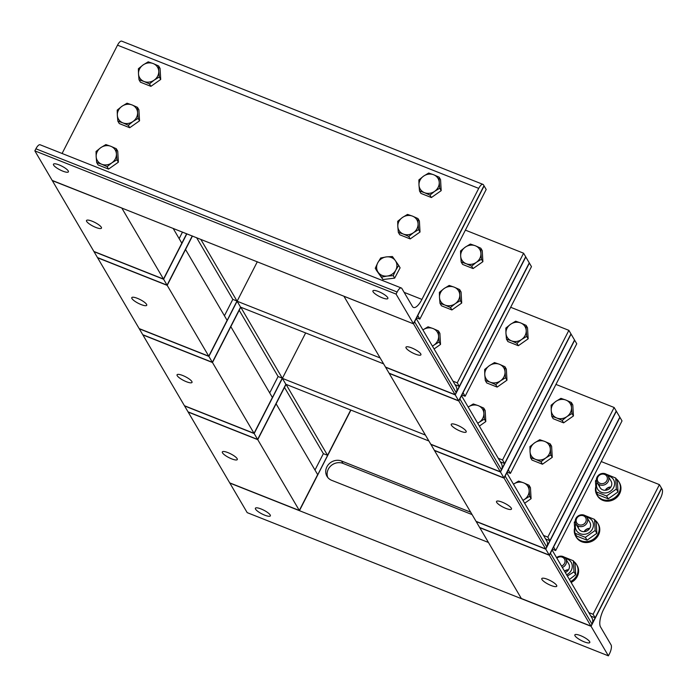 <?xml version="1.0" encoding="UTF-8"?>
<svg xmlns="http://www.w3.org/2000/svg" width="697" height="697" viewBox="0 0 697 697"><rect width="100%" height="100%" fill="white"/><g stroke="black" fill="none" stroke-linecap="round" stroke-linejoin="round"><path stroke-width="1.05" d="M580.496 635.603A8.39 2.074 27.1 0 1 589.793 642.529A8.39 2.074 27.1 0 1 581.376 640.552A8.39 2.074 27.1 0 1 574.851 634.889A8.39 2.074 27.1 0 1 580.496 635.603M261.044 508.949A8.39 2.074 27.1 0 1 270.34 515.876A8.39 2.074 27.1 0 1 261.924 513.898A8.39 2.074 27.1 0 1 255.39 508.226A8.39 2.074 27.1 0 1 261.044 508.949M588.808 612.576L593.086 614.266L659.423 484.633L662.15 489.268A7.197 2.518 -68.4 0 1 660.538 498.137L603.724 609.161A14.393 5.045 111.6 0 0 600.492 626.891L611.077 644.917A7.197 2.518 -68.4 0 1 609.466 653.786L608.403 655.851L247.191 512.635L188.155 412.058L257.751 439.65L276.099 403.798L317.666 474.613L299.318 510.465L229.722 482.873L299.318 510.465L257.751 439.65L188.033 411.849L257.629 439.45L285.857 384.282L257.629 439.45L188.033 411.849L142.876 334.917L212.472 362.51L230.82 326.658L272.388 397.473L254.039 433.325L184.444 405.732L254.039 433.325L212.472 362.51L142.754 334.708L212.35 362.309L240.578 307.142L212.35 362.309L142.754 334.708L97.597 257.777L167.193 285.369L185.541 249.517L227.109 320.332L208.76 356.184L139.165 328.592L208.76 356.184L167.193 285.369L97.475 257.568L167.071 285.16L192.25 235.961L167.071 285.16L97.475 257.568L52.319 180.636L121.984 208.098L52.319 180.636L34.85 150.874L35.913 148.801L397.124 292.017A7.197 2.518 -68.4 0 1 401.333 287.992A7.197 2.518 -68.4 0 1 401.864 288.471L412.441 306.506A14.393 5.045 111.6 0 0 413.495 307.464A14.393 5.045 111.6 0 0 421.92 299.414L404.147 292.365M173.144 228.381L181.83 243.192L163.481 279.044L121.792 208.02L52.197 180.427L413.53 323.852L414.593 321.779L456.16 392.603L455.097 394.668L385.502 367.075L389.214 373.4L458.809 400.993L459.872 398.919L501.439 469.743L500.376 471.808L430.781 444.216L434.492 450.541L504.088 478.133L505.151 476.068L546.718 546.884L545.655 548.948L476.06 521.356L479.771 527.681L549.367 555.274L550.43 553.209L591.997 624.024L591.056 626.298L661.627 488.388L591.056 626.298L608.403 655.851M488.466 542.484L331.711 480.338A11.196 10.106 149.6 0 1 326.998 476.347A11.196 10.106 149.6 0 1 328.853 464.08A11.196 10.106 149.6 0 1 341.591 461.031L470.693 512.217M327.782 477.48A11.196 10.106 149.6 0 1 330.779 465.918A11.196 10.106 149.6 0 1 342.976 463.392L472.087 514.586M34.85 150.874L396.062 294.09L458.687 400.784L389.092 373.191L458.687 400.784L503.966 477.924L434.37 450.332L503.966 477.924L549.245 555.065L479.649 527.472L549.245 555.065L590.934 626.089L521.461 598.706L591.056 626.298L229.844 483.082L299.44 510.674L350.73 410.002L327.546 455.307L323.373 453.651L314.983 470.039M562.348 567.489A6.395 5.776 -30.4 0 0 565.79 558.846A6.395 5.776 -30.4 0 0 556.563 557.635M556.868 558.149A5.167 4.67 149.6 0 1 564.465 559.011A5.167 4.67 149.6 0 1 561.512 566.069M573.797 561.512A12.79 11.553 149.6 0 1 576.602 564.64A12.79 11.553 149.6 0 1 570.59 581.533M576.602 564.64L577.16 565.589A12.79 11.553 149.6 0 1 571.148 582.474M565.293 572.498A6.395 5.776 -30.4 0 0 568.708 563.829M566.617 574.764A9.27 8.381 -30.4 0 0 572.254 565.851A9.27 8.381 -30.4 0 0 565.65 558.628M569.405 579.512L575.678 574.677L575.042 563.638L573.37 560.78L574.006 571.819L567.367 576.044M563.829 556.92L573.37 560.78M575.678 574.677L574.006 571.819M575.879 518.498A6.395 5.776 -30.4 0 0 575.931 523.944A6.395 5.776 -30.4 0 0 584.365 525.686A6.395 5.776 -30.4 0 0 586.961 517.47A6.395 5.776 -30.4 0 0 581.385 514.795A6.395 5.776 -30.4 0 0 575.879 518.498M576.68 518.472A5.167 4.67 149.6 0 1 585.402 517.287A5.167 4.67 149.6 0 1 581.455 525.007A5.167 4.67 149.6 0 1 576.68 518.472M594.968 520.136A12.79 11.553 149.6 0 1 597.773 523.264A12.79 11.553 149.6 0 1 592.598 539.705A12.79 11.553 149.6 0 1 575.713 536.211A12.79 11.553 149.6 0 1 574.476 528.57M597.773 523.264L598.331 524.214A12.79 11.553 149.6 0 1 593.147 540.654A12.79 11.553 149.6 0 1 576.271 537.16L575.713 536.211M578.153 526.008A6.395 5.776 -30.4 0 0 585.794 531.367A6.395 5.776 -30.4 0 0 589.88 522.454M575.8 523.717A9.27 8.381 -30.4 0 0 581.655 534.137A9.27 8.381 -30.4 0 0 593.06 527.437A9.27 8.381 -30.4 0 0 586.822 517.252M574.92 533.196L576.593 536.054L587.04 540.192L596.85 533.301L596.214 522.262L594.541 519.413L595.177 530.443L585.367 537.335L574.92 533.196L574.284 522.158L575.199 521.347M585.001 515.545L594.541 519.413M587.04 540.192L585.367 537.335M596.85 533.301L595.177 530.443M597.05 477.123A6.395 5.776 -30.4 0 0 597.102 482.568A6.395 5.776 -30.4 0 0 605.536 484.319A6.395 5.776 -30.4 0 0 608.132 476.095A6.395 5.776 -30.4 0 0 602.557 473.42A6.395 5.776 -30.4 0 0 597.05 477.123M597.852 477.096A5.167 4.67 149.6 0 1 606.573 475.912A5.167 4.67 149.6 0 1 602.626 483.631A5.167 4.67 149.6 0 1 597.852 477.096M616.139 478.769A12.79 11.553 149.6 0 1 618.945 481.888A12.79 11.553 149.6 0 1 613.769 498.329A12.79 11.553 149.6 0 1 596.885 494.844A12.79 11.553 149.6 0 1 595.647 487.194M618.945 481.888L619.502 482.838A12.79 11.553 149.6 0 1 614.318 499.279A12.79 11.553 149.6 0 1 597.442 495.785L596.885 494.844M599.324 484.633A6.395 5.776 -30.4 0 0 606.965 489.991A6.395 5.776 -30.4 0 0 611.051 481.078M596.972 482.341A9.27 8.381 -30.4 0 0 602.827 492.762A9.27 8.381 -30.4 0 0 614.231 486.062A9.27 8.381 -30.4 0 0 607.993 475.877M596.092 491.821L597.765 494.678L608.211 498.817L618.021 491.925L617.385 480.895L615.712 478.037L616.348 489.067L606.538 495.968L596.092 491.821L595.456 480.791L596.371 479.972M606.172 474.169L615.712 478.037M608.211 498.817L606.538 495.968M618.021 491.925L616.348 489.067M62.756 171.122A8.39 2.074 27.1 0 1 53.46 164.196A8.39 2.074 27.1 0 1 61.876 166.174A8.39 2.074 27.1 0 1 68.402 171.845A8.39 2.074 27.1 0 1 62.756 171.122M382.209 297.785A8.39 2.074 27.1 0 1 372.921 290.849A8.39 2.074 27.1 0 1 381.337 292.827A8.39 2.074 27.1 0 1 387.863 298.499A8.39 2.074 27.1 0 1 382.209 297.785M401.333 287.992L40.121 144.776A7.197 2.518 111.6 0 0 35.913 148.801M397.124 292.017L396.062 294.09M62.085 153.488L117.514 45.174L478.726 188.39A7.197 2.518 -68.4 0 1 482.943 184.365A7.197 2.518 -68.4 0 1 483.465 184.844L486.192 189.488L419.847 319.121L416.614 317.841M482.943 184.365L121.731 41.149A7.197 2.518 111.6 0 0 117.514 45.174M478.726 188.39L421.92 299.414M413.417 323.643L483.988 185.733L413.417 323.643M111.834 162.863L107.129 166.653L101.701 164.239A10.394 9.392 -30.4 0 0 111.834 162.863A10.394 9.392 -30.4 0 0 116.416 153.898L116.939 159.761L111.834 162.863M96.674 162.514L96.16 156.651A10.394 9.392 -30.4 0 0 101.701 164.239L96.674 162.514L98.111 164.945L108.558 169.092L107.129 166.653M96.038 151.476L100.743 147.686A10.394 9.392 -30.4 0 0 96.16 156.651L96.038 151.476M110.875 146.309L116.303 148.722L116.416 153.898A10.394 9.392 -30.4 0 0 110.875 146.309A10.394 9.392 -30.4 0 0 100.743 147.686L105.857 144.584L110.875 146.309M116.939 159.761L118.368 162.192L117.732 151.162L116.303 148.722M118.368 162.192L108.558 169.092M133.005 121.487L128.3 125.277L122.872 122.864A10.394 9.392 -30.4 0 0 133.005 121.487A10.394 9.392 -30.4 0 0 137.588 112.522L138.111 118.385L133.005 121.487M117.854 121.139L117.331 115.275A10.394 9.392 -30.4 0 0 122.872 122.864L117.854 121.139L119.283 123.569L129.729 127.717L128.3 125.277M117.218 110.1L121.914 106.31A10.394 9.392 -30.4 0 0 117.331 115.275L117.218 110.1M132.047 104.933L137.475 107.355L137.588 112.522A10.394 9.392 -30.4 0 0 132.047 104.933A10.394 9.392 -30.4 0 0 121.914 106.31L127.028 103.208L132.047 104.933M138.111 118.385L139.539 120.825L138.903 109.786L137.475 107.355M139.539 120.825L129.729 127.717M154.176 80.12L149.472 83.91L144.044 81.488A10.394 9.392 -30.4 0 0 154.176 80.12A10.394 9.392 -30.4 0 0 158.759 71.155L159.282 77.01L154.176 80.12M139.025 79.763L138.503 73.899A10.394 9.392 -30.4 0 0 144.044 81.488L139.025 79.763L140.454 82.202L150.9 86.341L149.472 83.91M138.389 68.724L143.094 64.943A10.394 9.392 -30.4 0 0 138.503 73.899L138.389 68.724M153.218 63.566L158.646 65.98L158.759 71.155A10.394 9.392 -30.4 0 0 153.218 63.566A10.394 9.392 -30.4 0 0 143.094 64.943L148.2 61.833L153.218 63.566M159.282 77.01L160.711 79.449L160.075 68.411L158.646 65.98M160.711 79.449L150.9 86.341M395.748 270.192L393.23 275.681L387.175 276.056A10.394 9.392 -30.4 0 0 395.748 270.192A10.394 9.392 -30.4 0 0 395.347 260.617L398.675 265.391L395.748 270.192M381.529 277.118L378.192 272.344A10.394 9.392 -30.4 0 0 387.175 276.056L381.529 277.118L382.958 279.549L376.694 270.689L375.265 268.258L377.783 262.769A10.394 9.392 -30.4 0 0 378.192 272.344L375.265 268.258M386.365 256.905L392.411 256.531L395.347 260.617A10.394 9.392 -30.4 0 0 386.365 256.905A10.394 9.392 -30.4 0 0 377.783 262.769L380.71 257.968L386.365 256.905M393.23 275.681L394.659 278.12L400.104 267.831L398.675 265.391M394.659 278.12L382.958 279.549M413.487 232.693L408.782 236.483L403.354 234.07A10.394 9.392 -30.4 0 0 413.487 232.693A10.394 9.392 -30.4 0 0 418.069 223.728L418.592 229.592L413.487 232.693M398.327 232.345L397.813 226.481A10.394 9.392 -30.4 0 0 403.354 234.07L398.327 232.345L399.764 234.776L410.211 238.923L408.782 236.483M397.691 221.306L402.396 217.516A10.394 9.392 -30.4 0 0 397.813 226.481L397.691 221.306M412.528 216.14L417.956 218.562L418.069 223.728A10.394 9.392 -30.4 0 0 412.528 216.14A10.394 9.392 -30.4 0 0 402.396 217.516L407.51 214.415L412.528 216.14M418.592 229.592L420.021 232.031L419.385 220.993L417.956 218.562M420.021 232.031L410.211 238.923M434.658 191.326L429.953 195.116L424.525 192.694A10.394 9.392 -30.4 0 0 434.658 191.326A10.394 9.392 -30.4 0 0 439.241 182.361L439.763 188.216L434.658 191.326M419.507 190.969L418.984 185.106A10.394 9.392 -30.4 0 0 424.525 192.694L419.507 190.969L420.936 193.409L431.382 197.547L429.953 195.116M418.871 179.931L423.567 176.141A10.394 9.392 -30.4 0 0 418.984 185.106L418.871 179.931M433.7 174.773L439.127 177.186L439.241 182.361A10.394 9.392 -30.4 0 0 433.7 174.773A10.394 9.392 -30.4 0 0 423.567 176.141L428.681 173.039L433.7 174.773M439.763 188.216L441.192 190.656L440.556 179.617L439.127 177.186M441.192 190.656L431.382 197.547M541.961 579.503A8.39 2.074 27.1 0 1 541.804 578.58A8.39 2.074 27.1 0 1 550.221 580.557A8.39 2.074 27.1 0 1 556.746 586.229A8.39 2.074 27.1 0 1 549.715 584.922A8.39 2.074 27.1 0 1 541.961 579.503M591.997 624.024A7.197 6.5 -30.4 0 0 591.936 617.899L552.076 549.985M543.529 535.435L547.807 537.126L614.144 407.492L619.825 417.154L549.245 555.065L619.825 417.154L622.02 420.91L555.683 550.543L553.601 546.997L619.947 417.364L549.367 555.274L479.771 527.681L521.339 598.496L590.934 626.089L661.505 488.179L595.168 617.812L590.89 616.122M552.643 549.341L552.198 550.203M593.086 614.266L595.168 617.812M659.423 484.633L601.223 461.553M555.683 550.543L552.442 549.262M609.762 487.29A6.395 5.776 -30.4 0 0 606.076 489.451M605.745 489.494A6.395 5.776 149.6 0 1 609.962 487.02M588.59 528.666A6.395 5.776 -30.4 0 0 584.905 530.826M584.574 530.861A6.395 5.776 149.6 0 1 588.791 528.396M567.419 570.033A6.395 5.776 -30.4 0 0 564.622 571.366M564.5 571.157A6.395 5.776 149.6 0 1 567.611 569.763M237.128 458.643A8.39 2.074 27.1 0 1 237.285 459.567A8.39 2.074 27.1 0 1 228.869 457.589A8.39 2.074 27.1 0 1 222.343 451.917A8.39 2.074 27.1 0 1 229.374 453.224A8.39 2.074 27.1 0 1 237.128 458.643M305.643 332.931L254.161 433.534L257.751 439.65L286.049 384.352L327.546 455.307M284.489 387.401L323.373 453.651M350.922 410.08L299.44 510.674M496.682 502.363A8.39 2.074 27.1 0 1 496.525 501.439A8.39 2.074 27.1 0 1 504.942 503.417A8.39 2.074 27.1 0 1 511.467 509.089A8.39 2.074 27.1 0 1 504.436 507.782A8.39 2.074 27.1 0 1 496.682 502.363M546.718 546.884A7.197 6.5 -30.4 0 0 546.657 540.759L506.797 472.845M498.25 458.286L502.528 459.985L568.874 330.352L574.546 340.014L503.966 477.924L574.546 340.014L576.75 343.769L510.404 473.402L508.322 469.856L574.668 340.223L504.088 478.133L434.492 450.541L476.06 521.356L545.655 548.948L616.226 411.038L549.889 540.672L545.612 538.981M507.364 472.2L506.919 473.063M547.807 537.126L549.889 540.672M614.144 407.492L555.945 384.413M510.404 473.402L507.163 472.122M545.777 549.158L476.182 521.565L545.777 549.158L616.348 411.239L545.777 549.158M191.849 381.503A8.39 2.074 27.1 0 1 192.006 382.426A8.39 2.074 27.1 0 1 183.59 380.449A8.39 2.074 27.1 0 1 177.064 374.777A8.39 2.074 27.1 0 1 184.095 376.084A8.39 2.074 27.1 0 1 191.849 381.503M257.315 261.75L208.882 356.394L212.472 362.51L240.77 307.211L282.268 378.166L278.094 376.511L269.704 392.899M239.21 310.261L278.094 376.511M428.89 440.992L285.857 384.282L282.39 378.366L254.161 433.534L184.566 405.942L254.161 433.534L282.268 378.166M451.412 425.222A8.39 2.074 27.1 0 1 451.247 424.299A8.39 2.074 27.1 0 1 459.663 426.276A8.39 2.074 27.1 0 1 466.188 431.948A8.39 2.074 27.1 0 1 459.166 430.641A8.39 2.074 27.1 0 1 451.412 425.222M501.439 469.743A7.197 6.5 -30.4 0 0 501.378 463.618L461.519 395.704M452.972 381.146L457.249 382.845L523.595 253.211L525.799 256.958L529.267 262.874L458.687 400.784L529.267 262.874L531.471 266.629L465.126 396.262L463.043 392.716L529.389 263.083L458.809 400.993L389.214 373.4L430.781 444.216L500.376 471.808L570.948 333.898L504.611 463.531L500.333 461.841M462.085 395.06L461.641 395.922M502.528 459.985L504.611 463.531M568.874 330.352L510.666 307.272M465.126 396.262L461.893 394.981M500.498 472.017L430.903 444.425L500.498 472.017L571.07 334.098L500.498 472.017M146.57 304.362A8.39 2.074 27.1 0 1 146.736 305.286A8.39 2.074 27.1 0 1 138.32 303.308A8.39 2.074 27.1 0 1 131.785 297.636A8.39 2.074 27.1 0 1 138.816 298.943A8.39 2.074 27.1 0 1 146.57 304.362M200.788 239.341L236.989 301.026L232.815 299.37L224.425 315.758M196.615 237.686L232.815 299.37M383.611 363.851L240.578 307.142L237.111 301.226L208.882 356.394L139.287 328.801L208.882 356.394L236.989 301.026M192.442 236.03L167.193 285.369L163.603 279.253L94.008 251.661L163.481 279.044L93.886 251.451L163.481 279.044L186.665 233.739M406.133 348.082A8.39 2.074 27.1 0 1 405.968 347.158A8.39 2.074 27.1 0 1 414.384 349.136A8.39 2.074 27.1 0 1 420.91 354.808A8.39 2.074 27.1 0 1 413.887 353.501A8.39 2.074 27.1 0 1 406.133 348.082M456.16 392.603A7.197 6.5 -30.4 0 0 456.099 386.469L416.24 318.564M419.847 319.121L417.764 315.575L484.11 185.942L413.53 323.852L343.935 296.26L385.502 367.075L455.097 394.668L525.677 256.757L459.332 386.391L455.054 384.7M416.806 317.919L416.362 318.782M457.249 382.845L459.332 386.391M523.595 253.211L465.387 230.132M455.219 394.877L385.624 367.275L455.219 394.877L525.799 256.958L455.219 394.877M101.292 227.222A8.39 2.074 27.1 0 1 101.457 228.146A8.39 2.074 27.1 0 1 93.041 226.168A8.39 2.074 27.1 0 1 86.506 220.496A8.39 2.074 27.1 0 1 93.537 221.803A8.39 2.074 27.1 0 1 101.292 227.222M182.492 232.084L179.146 238.618M186.857 233.817L163.603 279.253L186.857 233.817M282.39 378.366L425.414 435.076M555.814 401.446L560.919 398.344L565.947 400.078A10.394 9.392 -30.4 0 0 555.814 401.446A10.394 9.392 -30.4 0 0 551.231 410.411L551.109 405.236L555.814 401.446M571.366 402.491L571.488 407.667A10.394 9.392 -30.4 0 0 565.947 400.078L571.366 402.491L572.795 404.922L573.431 415.961L563.62 422.852L553.174 418.714L551.745 416.275L551.231 410.411A10.394 9.392 -30.4 0 0 556.772 418L551.745 416.275M572.002 413.521L566.896 416.623A10.394 9.392 -30.4 0 0 571.488 407.667L572.002 413.521L573.431 415.961M562.191 420.413L556.772 418A10.394 9.392 -30.4 0 0 566.896 416.623L562.191 420.413L563.62 422.852M534.643 442.822L539.748 439.72L544.775 441.445A10.394 9.392 -30.4 0 0 534.643 442.822A10.394 9.392 -30.4 0 0 530.051 451.787L529.938 446.611L534.643 442.822M550.194 443.858L550.316 449.034A10.394 9.392 -30.4 0 0 544.775 441.445L550.194 443.858L551.623 446.298L552.259 457.337L542.449 464.228L532.003 460.081L530.574 457.65L530.051 451.787A10.394 9.392 -30.4 0 0 535.601 459.375L530.574 457.65M550.83 454.897L545.725 457.999A10.394 9.392 -30.4 0 0 550.316 449.034L550.83 454.897L552.259 457.337M541.02 461.789L535.601 459.375A10.394 9.392 -30.4 0 0 545.725 457.999L541.02 461.789L542.449 464.228M513.471 484.197L518.577 481.096L523.595 482.821A10.394 9.392 -30.4 0 0 513.471 484.197A10.394 9.392 -30.4 0 0 513.462 484.206L513.471 484.197M529.023 485.234L529.145 490.409A10.394 9.392 -30.4 0 0 523.595 482.821L529.023 485.234L530.452 487.673L531.088 498.703L524.641 503.243M529.659 496.273L524.553 499.374A10.394 9.392 -30.4 0 0 529.145 490.409L529.659 496.273L531.088 498.703M522.924 500.333A10.394 9.392 -30.4 0 0 524.553 499.374L523.029 500.498M237.111 301.226L380.135 357.936M510.535 324.305L515.641 321.204L520.668 322.929A10.394 9.392 -30.4 0 0 510.535 324.305A10.394 9.392 -30.4 0 0 505.952 333.271L505.83 328.095L510.535 324.305M526.087 325.351L526.209 330.526A10.394 9.392 -30.4 0 0 520.668 322.929L526.087 325.351L527.516 327.782L528.16 338.82L518.341 345.712L507.895 341.565L506.466 339.134L505.952 333.271A10.394 9.392 -30.4 0 0 511.493 340.859L506.466 339.134M526.723 336.381L521.617 339.483A10.394 9.392 -30.4 0 0 526.209 330.526L526.723 336.381L528.16 338.82M516.913 343.272L511.493 340.859A10.394 9.392 -30.4 0 0 521.617 339.483L516.913 343.272L518.341 345.712M489.364 365.681L494.469 362.579L499.496 364.304A10.394 9.392 -30.4 0 0 489.364 365.681A10.394 9.392 -30.4 0 0 484.781 374.646L484.659 369.471L489.364 365.681M504.916 366.718L505.037 371.893A10.394 9.392 -30.4 0 0 499.496 364.304L504.916 366.718L506.344 369.157L506.98 380.196L497.17 387.088L486.724 382.941L485.295 380.51L484.781 374.646A10.394 9.392 -30.4 0 0 490.322 382.235L485.295 380.51M505.552 377.757L500.446 380.858A10.394 9.392 -30.4 0 0 505.037 371.893L505.552 377.757L506.98 380.196M495.741 384.648L490.322 382.235A10.394 9.392 -30.4 0 0 500.446 380.858L495.741 384.648L497.17 387.088M468.192 407.057L473.298 403.955L478.325 405.68A10.394 9.392 -30.4 0 0 468.192 407.057A10.394 9.392 -30.4 0 0 468.184 407.065L468.192 407.057M483.744 408.093L483.866 413.269A10.394 9.392 -30.4 0 0 478.325 405.68L483.744 408.093L485.173 410.533L485.809 421.563L479.362 426.102M484.38 419.132L479.275 422.234A10.394 9.392 -30.4 0 0 483.866 413.269L484.38 419.132L485.809 421.563M477.645 423.192A10.394 9.392 -30.4 0 0 479.275 422.234L477.75 423.358M465.256 247.165L470.362 244.063L475.389 245.788A10.394 9.392 -30.4 0 0 465.256 247.165A10.394 9.392 -30.4 0 0 460.673 256.13L460.551 250.955L465.256 247.165M480.817 248.21L480.93 253.377A10.394 9.392 -30.4 0 0 475.389 245.788L480.817 248.21L482.246 250.641L482.882 261.68L473.071 268.572L462.616 264.424L461.187 261.994L460.673 256.13A10.394 9.392 -30.4 0 0 466.215 263.719L461.187 261.994M481.453 259.24L476.339 262.342A10.394 9.392 -30.4 0 0 480.93 253.377L481.453 259.24L482.882 261.68M471.634 266.132L466.215 263.719A10.394 9.392 -30.4 0 0 476.339 262.342L471.634 266.132L473.071 268.572M444.085 288.541L449.19 285.439L454.217 287.164A10.394 9.392 -30.4 0 0 444.085 288.541A10.394 9.392 -30.4 0 0 439.502 297.506L439.38 292.331L444.085 288.541M459.637 289.577L459.759 294.753A10.394 9.392 -30.4 0 0 454.217 287.164L459.637 289.577L461.066 292.017L461.71 303.047L451.891 309.947L441.445 305.8L440.016 303.369L439.502 297.506A10.394 9.392 -30.4 0 0 445.043 305.094L440.016 303.369M460.273 300.616L455.167 303.718A10.394 9.392 -30.4 0 0 459.759 294.753L460.273 300.616L461.71 303.047M450.462 307.508L445.043 305.094A10.394 9.392 -30.4 0 0 455.167 303.718L450.462 307.508L451.891 309.947M422.913 329.916L428.019 326.815L433.046 328.54A10.394 9.392 -30.4 0 0 422.913 329.916A10.394 9.392 -30.4 0 0 422.905 329.925L422.913 329.916M438.465 330.953L438.587 336.128A10.394 9.392 -30.4 0 0 433.046 328.54L438.465 330.953L439.894 333.393L440.53 344.423L434.083 348.962M439.101 341.992L433.996 345.093A10.394 9.392 -30.4 0 0 438.587 336.128L439.101 341.992L440.53 344.423M432.375 346.043A10.394 9.392 -30.4 0 0 433.996 345.093L432.471 346.217M341.591 461.031L342.976 463.392M568.752 563.89L565.79 558.846M589.923 522.515L586.961 517.47M578.893 528.988L575.931 523.944M611.095 481.139L608.132 476.095M600.065 487.612L597.102 482.568"/></g></svg>
